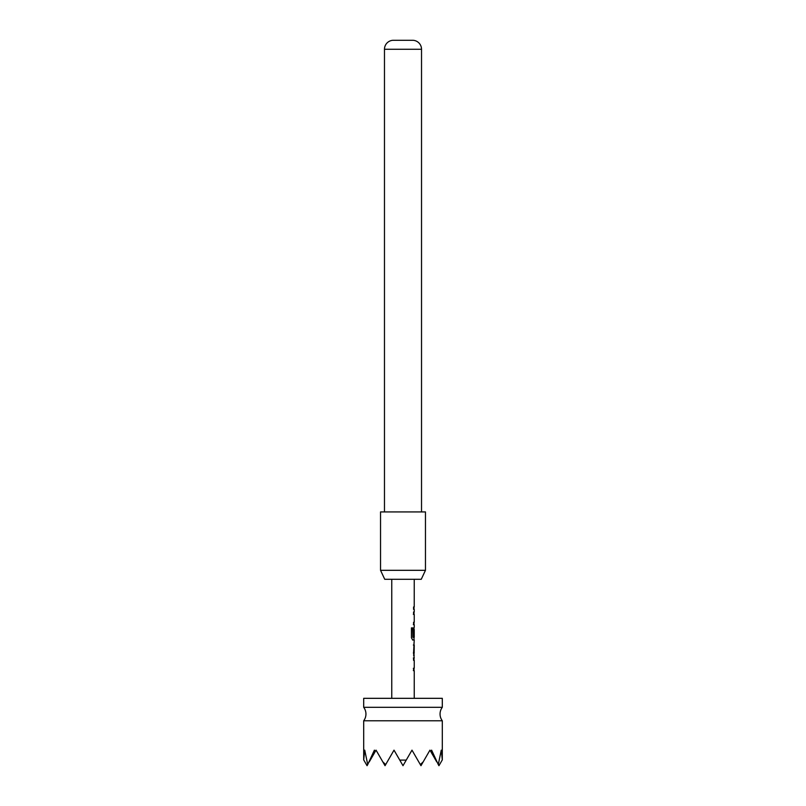 <?xml version="1.0" encoding="UTF-8"?>
<svg xmlns="http://www.w3.org/2000/svg" width="806" height="806" viewBox="0 0 806 806"><rect width="100%" height="100%" fill="white"/><g stroke="black" fill="none" stroke-linecap="round" stroke-linejoin="round"><path stroke-width="1.21" d="M363.697 720.786A11.234 11.234 0 0 0 363.697 707.305L442.303 707.305A11.234 11.234 0 0 0 442.303 720.786L442.303 759.867L441.265 750.144L438.283 764.572L431.603 750.144L430.787 751.595L429.951 750.144L423.17 761.892L420.319 764.572L411.987 750.144L406.234 760.098L399.766 760.098L394.013 750.144L385.681 764.572L382.83 761.892L376.049 750.144L375.213 751.595L374.397 750.144L367.717 764.572L364.735 750.144L363.697 759.867L363.697 720.786L442.303 720.786M421.266 579.292L384.734 579.292L380.543 570.316L425.457 570.316L421.266 579.292M421.528 511.921L421.528 49.267A8.987 8.987 0 0 0 413.105 40.3L392.895 40.3A8.987 8.987 0 0 0 384.472 49.267L384.472 511.921M425.457 570.316L425.457 511.921L380.543 511.921L380.543 570.316M442.303 707.305L442.303 698.328L363.697 698.328L363.697 707.305M414.234 698.328L414.234 670.642L413.559 670.642L413.559 668.285L414.234 668.285L414.234 660.346L413.559 660.346L413.559 657.988L414.234 657.988L413.559 653.112L414.234 639.994L412.743 639.994L411.443 637.788L411.443 627.884L412.813 627.884L412.813 637.214L414.234 637.375L414.234 629.436L414.133 636.297L413.559 636.297L413.559 629.536L414.234 627.33L414.234 624.66L413.559 624.66L413.559 622.303L414.234 622.303L414.234 614.363L413.559 614.363L413.559 612.006L414.234 612.006L414.234 609.336L413.559 609.336L413.559 606.978L414.224 606.978L414.234 579.292M391.766 698.328L391.766 579.292M414.224 606.978L413.569 606.989M413.569 645.022L414.234 645.022L414.153 652.961L414.234 645.022M414.234 652.961L413.569 652.961M413.569 655.318L414.234 655.318M413.347 614.363L414.234 614.363M363.828 760.098L367.062 765.7L367.717 764.572M438.283 764.572L438.938 765.7L442.172 760.098M369.269 761.892L375.213 751.595M382.83 761.892L385.036 765.7L385.681 764.572M430.787 751.595L436.731 761.892M399.766 760.098L403 765.7L406.234 760.098M420.319 764.572L420.964 765.7L423.17 761.892M413.347 624.66L414.113 624.66M412.622 627.884L412.894 637.375M414.002 637.375L414.012 639.994M414.103 639.994L412.541 639.994M413.911 629.597L413.911 636.297L413.347 636.297M413.357 645.022L413.921 645.022L414.153 652.961M413.921 652.961L413.357 652.961M413.347 657.988L414.103 657.988M413.347 668.285L413.931 668.285M413.347 670.642L414.113 670.642M421.528 49.267L384.472 49.267M414.002 609.336L414.002 606.978M414.002 624.66L414.002 622.303M414.002 614.363L414.002 612.006M414.002 629.436L414.002 627.481M414.002 655.167L414.002 652.961M414.002 645.022L414.002 642.805M414.002 670.642L414.002 668.285M414.002 660.346L414.002 657.988"/></g></svg>
